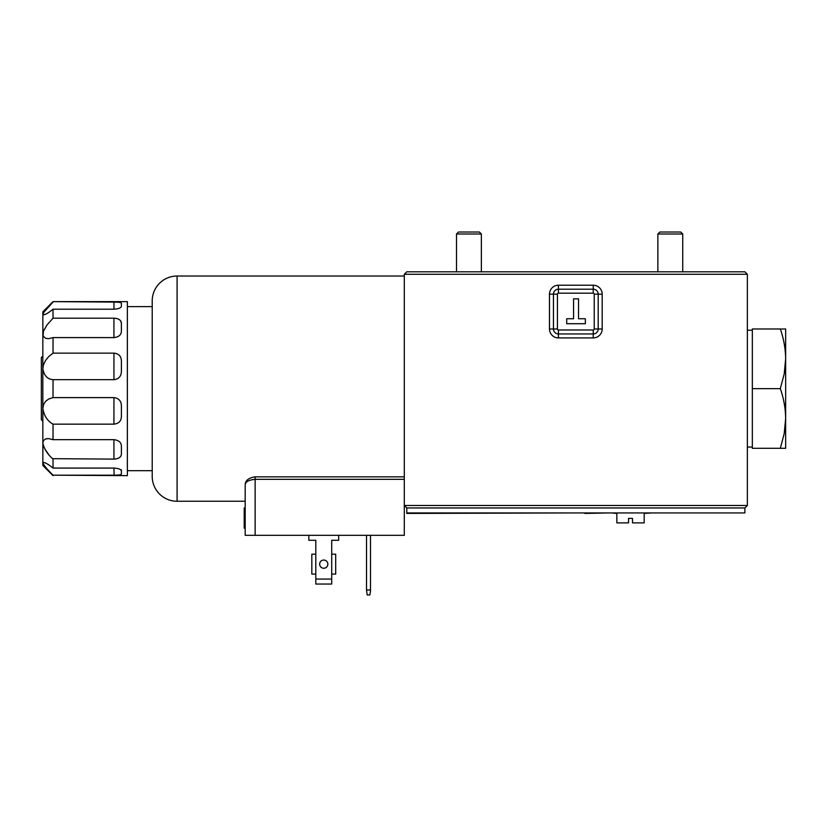 <?xml version="1.0" encoding="UTF-8"?>
<svg xmlns="http://www.w3.org/2000/svg" width="827" height="827" viewBox="0 0 827 827"><rect width="100%" height="100%" fill="white"/><g stroke="black" fill="none" stroke-linecap="round" stroke-linejoin="round"><path stroke-width="1.24" d="M42.839 356.075L41.35 357.564L41.35 419.713L42.839 421.201M752.343 330.221L747.37 330.221M785.65 329.001L780.326 328.981C783.727 338.708 785.505 348.653 785.65 358.804L784.213 373.907L780.326 388.638C783.727 398.376 785.505 408.311 785.65 418.472L784.213 433.575L780.326 448.306L785.65 448.306L785.65 329.001M780.326 328.981L752.343 328.981L752.343 448.306L780.326 448.306M752.343 447.056L747.37 447.056M752.343 388.638L780.326 388.638M121.393 454.261L121.393 446.063C121.187 442.331 118.695 440.202 113.94 439.685L53.031 439.685L53.031 424.148L113.94 424.148C118.695 423.641 121.187 421.098 121.393 416.539L121.393 405.685C121.187 400.899 118.695 398.211 113.94 397.611L53.031 397.611L53.031 379.676L113.94 379.676C118.695 379.076 121.187 376.378 121.393 371.592L121.393 360.737C121.187 356.179 118.695 353.646 113.94 353.139L113.94 379.676M121.393 454.013C121.187 457.124 118.695 458.82 113.94 459.109L52.587 458.675M53.031 301.628L127.368 301.628L127.368 475.649L53.031 475.184L113.94 475.184C118.695 475.205 121.187 474.791 121.393 473.964L121.393 471.059C121.187 469.385 118.695 468.392 113.94 468.072L53.031 468.072L53.031 459.109C47.439 454.147 44.038 448.761 42.839 442.962L42.839 311.82L53.031 301.628L113.94 302.093C118.695 302.082 121.187 302.486 121.393 303.313L121.393 306.228C121.187 307.902 118.695 308.895 113.94 309.205L53.031 309.205L53.031 318.178L113.94 318.178C118.695 318.457 121.187 320.152 121.393 323.274L120.577 320.762M113.94 468.072L114.116 475.184M114.271 475.184L115.852 475.163M116.038 475.153L116.7 475.132M118.674 474.987L119.408 474.894M114.912 459.068L115.852 458.954M116.007 458.933L116.938 458.727M120.38 456.762L120.949 455.935M43.355 464.174L42.901 463.213M43.428 462.334L42.839 462.841L42.859 442.507M43.107 444.926L42.87 443.53M48.659 306.662L53.031 302.093L44.358 311.634L42.911 314.053L43.449 314.953M53.031 318.178L47.067 324.846L43.417 331.307L43.107 335.969L45.609 338.346L48.669 338.656L53.031 337.602L113.94 337.602C118.695 337.075 121.187 334.945 121.393 331.213L121.393 323.274M53.031 337.602L53.031 353.139L48.669 356.623L45.609 360.376L43.417 364.986L42.839 368.759C44.038 375.582 47.439 379.221 53.031 379.676M53.031 397.611L48.669 399.007L45.609 401.353L43.624 404.465L42.839 408.517C44.038 415.816 47.439 421.026 53.031 424.148M53.031 439.685L48.669 438.62L45.609 438.93L43.417 440.626L42.839 442.962M117.114 318.602L116.121 318.374M119.408 302.382L118.581 302.279M116.1 302.134L114.229 302.093M53.031 353.139L113.94 353.139M152.22 384.844L152.22 393.363M121.393 471.059L121.393 469.788M53.031 475.649L42.839 465.456L42.839 462.841C44.038 465.601 47.439 469.715 53.031 475.184M53.031 468.072C47.439 463.565 44.038 461.817 42.839 462.841M42.839 314.415L42.839 314.446C44.038 315.459 47.439 313.712 53.031 309.205M43.252 313.288L44.213 311.831M44.224 311.81L47.315 308.12M42.932 333.219L43.128 332.258M43.914 330.066L44.224 329.394M47.067 438.63L47.894 438.589M48.669 454.457L44.906 449.154M44.244 447.903L43.872 447.118M52.856 475.008L51.15 473.251M49.175 471.173L48.452 470.398M47.098 468.909L46.312 468.03M46.26 467.958L45.743 467.358M45.268 466.8L43.965 465.105M121.393 303.313L121.393 306.228M456.504 234.01L458.499 232.025L479.381 232.025L481.366 234.01L456.504 234.01L456.504 271.804M479.381 232.025L481.366 234.01L481.366 271.804M680.735 232.025L659.863 232.025L657.868 234.01L682.72 234.01L680.745 232.025L682.73 234.01L682.73 271.804M657.868 234.01L657.868 271.804M616.849 512.936L616.849 522.881L628.541 522.881L628.541 518.405L632.51 518.405L632.51 522.881L644.171 522.881L644.202 512.936M632.51 518.405L628.541 518.405M655.418 512.936L680.249 512.936M651.945 512.936L644.202 513.433M584.792 512.936L583.293 512.936M608.124 512.936L584.792 513.433M611.608 512.936L616.849 513.433M406.791 512.936L744.879 512.936L744.879 507.964L406.791 507.964L406.791 513.433L573.349 512.936M729.962 512.936L690.194 512.936M558.432 293.182L558.432 289.202A4.972 4.972 0 0 0 558.401 289.202A4.972 4.972 0 0 1 558.432 289.202L593.238 289.202A4.972 4.972 0 0 1 598.21 294.143L598.21 294.174A4.972 4.972 0 0 0 598.21 294.143L598.21 328.981L602.19 328.981L602.19 294.174A8.952 8.952 0 0 0 593.238 285.222L593.238 293.182L558.432 293.182A0.992 0.992 0 0 0 557.439 294.174L557.439 328.981A0.992 0.992 0 0 0 558.432 329.973L593.238 329.973A0.992 0.992 0 0 0 594.231 328.981L594.231 294.174A0.992 0.992 0 0 0 593.238 293.182M573.556 318.736L566.722 318.736L566.722 323.708L585.361 323.708L585.361 318.736L578.528 318.736L578.528 298.847L573.556 298.847L573.556 318.736M558.432 289.202L558.432 285.222A8.952 8.952 0 0 0 549.479 294.174L553.459 294.174A4.972 4.972 0 0 1 558.401 289.202A4.972 4.972 0 0 0 553.459 294.174L553.459 328.981A4.972 4.972 0 0 0 558.432 333.953L593.238 333.953A4.972 4.972 0 0 0 598.21 328.981L594.231 328.981M177.081 276.022L177.081 501.255A24.862 24.862 0 0 1 152.22 476.393L152.22 300.883A24.862 24.862 0 0 1 177.081 276.022L404.3 276.022L404.3 383.439L404.3 274.285L747.37 274.285L747.37 505.483L404.3 505.483L404.3 395.12L404.3 476.838L255.14 476.838C248.607 477.861 245.288 480.508 245.195 484.777C245.474 481.759 248.782 479.939 255.14 479.319L255.14 535.317L245.195 535.317L245.195 484.746M557.439 328.981L553.459 328.981A4.972 4.972 0 0 0 553.459 329.012L549.479 328.981A8.952 8.952 0 0 0 558.432 337.923L593.238 337.923A8.952 8.952 0 0 0 602.19 328.981M255.14 535.317L404.3 535.317L404.3 505.483L406.791 507.964L744.879 507.964L747.37 505.483M747.37 274.285L744.879 271.804L406.791 271.804L404.3 274.285M323.988 560.055A4.104 4.104 0 0 1 327.854 564.272A4.104 4.104 0 0 1 323.76 568.252A4.104 4.104 0 0 1 319.656 564.241A4.104 4.104 0 0 1 323.988 560.055M245.195 535.317L245.195 528.112L244.203 528.112L244.203 519.769L245.195 519.769L244.203 519.769L244.203 518.622L245.195 518.622M244.203 521.392L245.195 521.392M244.203 518.622L244.203 507.964L245.195 507.964L245.195 504.491M315.8 574.093L315.8 540.289L315.8 554.204L311.82 554.204L311.82 574.093L315.8 574.093L315.8 579.065L331.71 579.065L331.71 584.038L315.8 584.038L315.8 579.065M331.71 574.093L335.69 574.093L335.69 554.204L331.71 554.204L331.71 540.289L331.71 579.065M366.516 590.002L367.178 594.975L369.834 594.975L370.496 591.243L370.496 590.002L366.516 590.002L366.516 535.317M370.496 590.002L370.496 535.317M338.677 535.317L338.677 540.289L331.71 540.289M315.8 540.289L308.843 540.289L308.843 535.317M404.3 383.439L404.3 395.12M244.203 515.479L245.195 515.479M244.203 507.964L245.195 507.964M113.94 439.685L113.94 459.109M113.94 397.611L113.94 424.148M113.94 318.178L113.94 337.602M113.94 302.093L113.94 309.205M549.479 294.174L549.479 328.981M553.459 329.012A4.972 4.972 0 0 0 558.432 333.953L558.432 337.923M593.238 329.973L593.238 337.923M594.231 294.174L602.19 294.174M553.459 294.174L557.439 294.174M558.432 333.953L558.432 329.973M593.238 333.953A4.972 4.972 0 0 0 598.21 328.981L598.21 328.981M598.21 294.143A4.972 4.972 0 0 0 593.238 289.202L593.238 289.202M558.432 285.222L593.238 285.222M244.203 512.709L245.195 512.709M244.203 524.742L245.195 524.742M404.3 479.319L255.14 479.319L255.14 477.375M244.203 510.745L245.195 510.745M152.22 470.677L127.368 470.677M152.22 306.6L127.368 306.6M245.195 501.255L177.081 501.255M244.203 525.548L245.195 525.548"/></g></svg>
